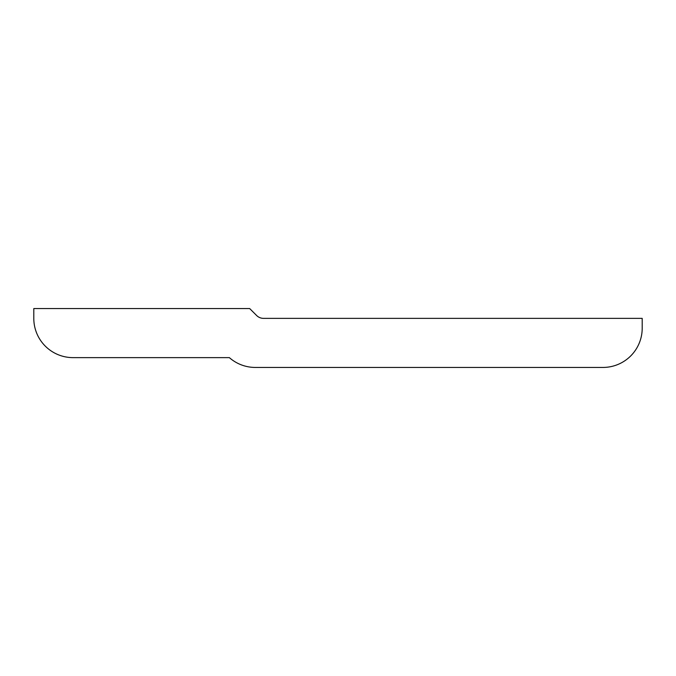 <?xml version="1.0" encoding="UTF-8"?>
<svg xmlns="http://www.w3.org/2000/svg" width="676" height="676" viewBox="0 0 676 676"><rect width="100%" height="100%" fill="white"/><g stroke="black" fill="none" stroke-linecap="round" stroke-linejoin="round"><path stroke-width="1.01" d="M642.2 318.371L263.564 318.371A9.81 9.81 0 0 1 256.626 315.498L249.681 308.56L33.8 308.56L33.8 318.371A39.25 39.25 0 0 0 73.05 357.629L229.358 357.629A39.25 39.25 0 0 0 255.325 367.44L602.95 367.44A39.25 39.25 0 0 0 642.2 328.19L642.2 318.371"/></g></svg>
